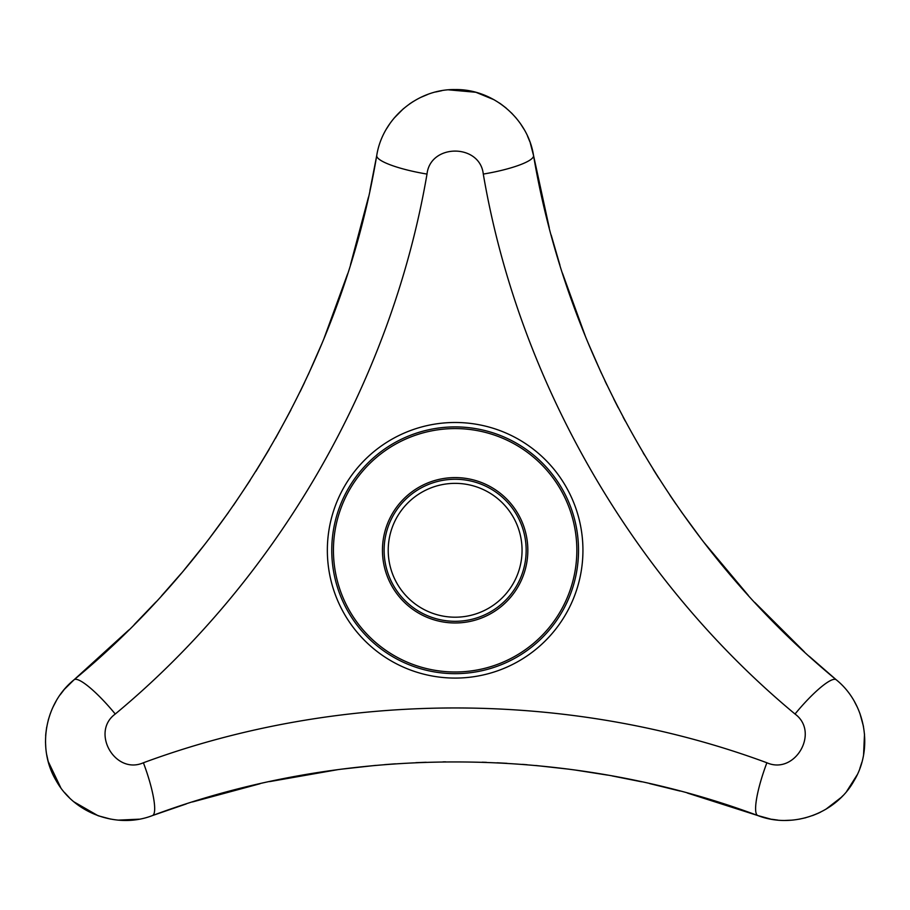 <?xml version="1.0" encoding="UTF-8"?>
<svg xmlns="http://www.w3.org/2000/svg" width="910" height="910" viewBox="0 0 910 910"><rect width="100%" height="100%" fill="white"/><g stroke="black" fill="none" stroke-linecap="round" stroke-linejoin="round"><path stroke-width="1.36" d="M526.162 550.288A71.025 71.025 0 0 0 419.635 488.772A71.025 71.025 0 0 0 419.635 611.793A71.025 71.025 0 0 0 526.162 550.288A71.025 71.025 0 0 1 455.148 621.303A71.025 71.025 0 0 1 384.122 550.288A71.025 71.025 0 0 1 455.148 479.263A71.025 71.025 0 0 1 526.162 550.288M483.29 174.072C479.991 143.484 430.339 143.393 427.006 174.072C391.653 380.778 277.971 578.999 115.263 714.02C90.42 732.163 115.16 775.206 143.405 762.762C340.09 690.019 568.591 689.359 766.88 762.762C795.021 775.206 819.921 732.254 795.021 714.02C633.678 580.057 518.859 382.496 483.29 174.072A50.255 9.68 -9.9 0 0 533.544 155.53C567.26 356.276 677.95 549.242 836.21 679.759A50.255 9.68 129.9 0 0 795.021 714.02M427.006 174.072A50.255 9.68 -170.1 0 1 376.74 155.53C382.45 118.448 417.428 88.862 455.125 89.567C492.731 88.873 527.811 118.289 533.544 155.53L530.189 142.665M687.278 793.008L757.803 815.553C792.928 829.215 835.949 813.54 854.137 780.621C873.6 748.327 865.478 703.248 836.21 679.759L809.24 656.303M804.383 651.856L754.822 602.477M748.293 595.356L704.067 542.553M701.098 538.697L681.112 511.477M676.016 504.163L669.908 495.199M658.738 478.148L653.209 469.367M644.462 455L643.12 452.759M625.159 420.909L623.122 417.099M618.231 407.748L613.715 398.864M606.924 384.998L604.888 380.733M601.339 373.123L587.837 342.308M585.539 336.711L562.437 273.114M559.957 265.254L551.21 235.133M549.276 227.887L533.544 155.53M186.277 803.928L152.482 815.553C344.64 743.766 567.101 744.38 757.803 815.553L770.634 819.08M771.578 819.25L777.652 820.069M785.262 820.433L791.723 820.16M792.348 820.103L793.804 819.967M798.991 819.227L805.76 817.726M812.528 815.599L818.443 813.165M818.966 812.914L820.57 812.141M825.836 809.274L841.17 797.433M841.568 797.035L842.785 795.795M846.664 791.404L857.174 774.819M859.848 768.461L861.781 762.512M863.59 754.606L864.5 734.029M863.488 726.464L859.882 713.326M857.277 707.093L854.535 701.769M192.556 801.938L260.101 783.715M269.531 781.622L337.382 769.723M342.194 769.087L375.773 765.378M384.657 764.628L395.463 763.82M415.813 762.671L426.187 762.273M442.999 761.875L445.616 761.841M482.175 762.205L486.497 762.353M497.042 762.796L506.984 763.319M522.397 764.366L527.106 764.741M535.865 765.503L568.921 769.189M575.234 770.042L607.607 775.115M612.168 775.934L641.527 781.781M649.569 783.567L680.032 791.052M115.263 714.02A50.255 9.68 -129.9 0 0 74.074 679.759C231.072 550.186 342.831 357.846 376.74 155.53L369.904 190.622M143.405 762.762A50.255 9.68 -110.1 0 1 152.482 815.553C117.504 829.158 74.404 813.654 56.158 780.655C36.753 748.441 44.692 703.35 74.074 679.759L64.61 689.109M331.763 550.288A123.385 123.385 0 0 1 455.148 426.904A123.385 123.385 0 0 1 578.521 550.288A123.385 123.385 0 0 1 455.148 673.662A123.385 123.385 0 0 1 331.763 550.288M368.493 197.049L350.509 264.662M347.609 273.876L323.846 338.918M322.242 342.797L308.24 374.658M304.657 382.291L300.05 391.835M290.87 410.035L275.525 438.313M269.189 449.324L255.812 471.403M250.159 480.309L233.438 505.368M228.387 512.58L208.674 539.368M204.784 544.408L184.195 569.91M181.215 573.448L161.468 595.948M155.894 602.022L134.179 624.658M128.867 629.959L74.074 679.759M529.859 141.755L527.527 136.09M524.035 129.322L520.577 123.851M520.213 123.35L519.36 122.156M516.129 118.027L511.454 112.92M506.222 108.119L501.148 104.218M500.682 103.888L499.203 102.887M494.084 99.747L476.169 92.399M475.623 92.251L448.584 89.84M441.737 90.704L435.617 92.001M427.871 94.39L420.773 97.381M413.367 101.419L409.602 103.888M403.551 108.563L393.973 118.254M389.878 123.624L386.636 128.651M63.996 689.837L60.185 694.785M56.136 701.098L53.133 706.831M52.871 707.4L52.257 708.731M50.312 713.588L48.219 720.208M46.683 727.135L45.841 733.471M45.784 734.052L45.648 735.826M45.5 741.821L45.796 747.804M46.706 754.708L48.093 761.01M48.241 761.556L60.777 787.741M64.633 792.621L69.206 797.513M73.994 801.881L97.916 815.644M98.394 815.826L110.667 819.114M118.22 820.137L139.116 819.182M757.803 815.553A50.255 9.68 -69.9 0 1 766.88 762.762M522.056 550.288A66.908 66.908 0 0 0 421.683 492.333A66.908 66.908 0 0 0 421.683 608.233A66.908 66.908 0 0 0 522.056 550.288M582.935 550.288A127.798 127.798 0 0 0 445.604 422.843A127.798 127.798 0 0 0 327.509 556.647A127.798 127.798 0 0 0 458.322 678.041A127.798 127.798 0 0 0 582.935 550.288M382.45 550.288A72.698 72.698 0 0 1 491.491 487.328A72.698 72.698 0 0 1 491.491 613.238A72.698 72.698 0 0 1 382.45 550.288M333.435 550.288A121.701 121.701 0 0 1 515.993 444.888A121.701 121.701 0 0 1 515.993 655.678A121.701 121.701 0 0 1 333.435 550.288"/></g></svg>
